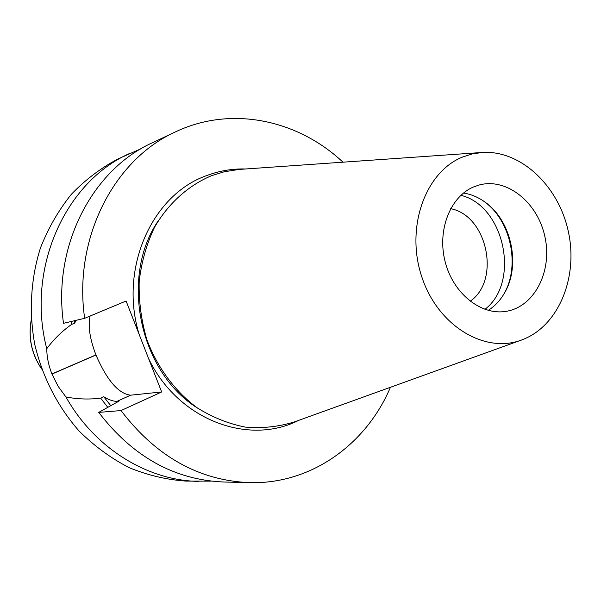 <?xml version="1.0" encoding="UTF-8"?>
<svg xmlns="http://www.w3.org/2000/svg" width="601" height="601" viewBox="0 0 601 601"><rect width="100%" height="100%" fill="white"/><g stroke="black" fill="none" stroke-linecap="round" stroke-linejoin="round"><path stroke-width="0.9" d="M141.1 148.695L117.984 158.957C100.87 167.995 85.334 179.767 71.391 194.258C58.628 210.147 48.335 227.989 40.515 247.777C30.764 278.451 28.75 311.904 34.813 344.726C42.806 377.698 57.598 406.494 79.182 431.12C94.327 446.062 110.945 458.225 129.035 467.608C147.651 475.241 166.612 479.733 185.919 481.085L211.214 481.138M298.667 420.377C248.018 446.137 177.731 419.618 148.582 358.542L161.654 391.965L121.011 410.573C156.05 456.49 198.878 480.507 249.505 482.641C310.95 484.436 366.189 444.53 390.432 387.284M342.961 162.18C297.66 119.599 231.009 105.4 175.53 131.859C113.935 159.438 73.104 238.492 84.658 318.305L63.511 323.315C52.4 246.26 92.193 169.745 152.293 142.805L175.53 131.859M148.582 358.542L126.097 301.011L84.658 318.305M129.568 153.503C65.058 182.013 25.903 268.76 46.765 348.723C46.81 356.784 48.523 365.198 51.904 373.965L58.124 386.338L65.922 396.953C77.454 399.199 89.031 399.597 100.66 398.147L103.755 396.758C109.232 400.041 113.717 401.543 117.203 401.265L119.051 401.085L98.737 412.391C132.746 456.722 174.448 479.929 223.835 482.01L249.505 482.641M98.737 412.391L121.011 410.573M74.411 320.731L74.704 323.15L76.011 320.356M103.755 396.758L110.644 405.532M100.66 398.147L107.707 407.23M71.188 321.497L71.557 324.457C61.971 331.219 53.707 339.31 46.765 348.723M74.704 323.15L71.557 324.457M65.922 396.953C94.755 448.369 147.485 480.605 198.721 481.401M481.183 152.534L239.115 169.429L224.083 171.811L211.544 175.687C188.278 185.529 168.378 203.348 154.57 227.208C146.569 244.051 141.445 262.164 139.192 281.538C138.718 301.206 141.273 320.566 146.854 339.603C157.267 367.361 174.756 391.033 196.865 407.606C212.258 417.274 228.418 423.773 245.321 427.108C262.269 428.543 278.676 426.793 294.55 421.857L520.782 340.286M470.155 301.266C500.986 280.254 487.321 215.451 450.622 208.675M484.932 309.357C520.616 282.132 504.524 205.805 460.877 195.31M502.999 295.489L503.833 294.069C520.549 266.033 510.963 220.567 484.346 201.666L483.009 200.704M488.23 310.371C494.886 306.134 500.325 300.305 504.562 292.897C520.924 265.462 511.534 220.935 485.488 202.439C478.621 197.368 471.289 194.236 463.491 193.049M473.535 186.971C450.059 196.812 436.957 230.514 445.183 261.878C453.154 293.311 480.597 315.36 505.524 311.438C534.146 307.404 552.537 271.667 544.994 237.132C537.948 202.484 506.696 177.227 478.877 185.085L473.535 186.971M462.56 157.041C425.192 171.939 405.314 227.719 421.744 276.685C437.678 325.855 484.962 354.297 522.051 339.828C558.276 326.366 578.312 277.94 568.471 232.181C558.99 186.34 521.105 150.137 482.535 152.436L472.378 153.894L462.56 157.041M161.654 391.965L130.597 395.188C118.487 393.715 106.94 380.32 95.972 355.011L95.927 354.906C89.812 338.851 87.866 325.892 90.082 316.043M139.259 334.674C118.652 268.85 151.858 194.701 206.699 175.582C219.32 170.819 232.302 168.611 245.644 168.971M158.221 220.845C119.516 277.279 139.537 372.229 197.737 408.214M51.949 374.07L95.972 355.011M117.203 401.265L130.597 395.188M51.904 373.965L95.927 354.906M31.29 319.912C28.172 337.604 31.613 353.921 41.612 368.849M485.488 202.439L484.346 201.666M504.562 292.897L503.833 294.069M31.275 319.694C28.037 337.567 31.507 354.019 41.687 369.052"/></g></svg>
